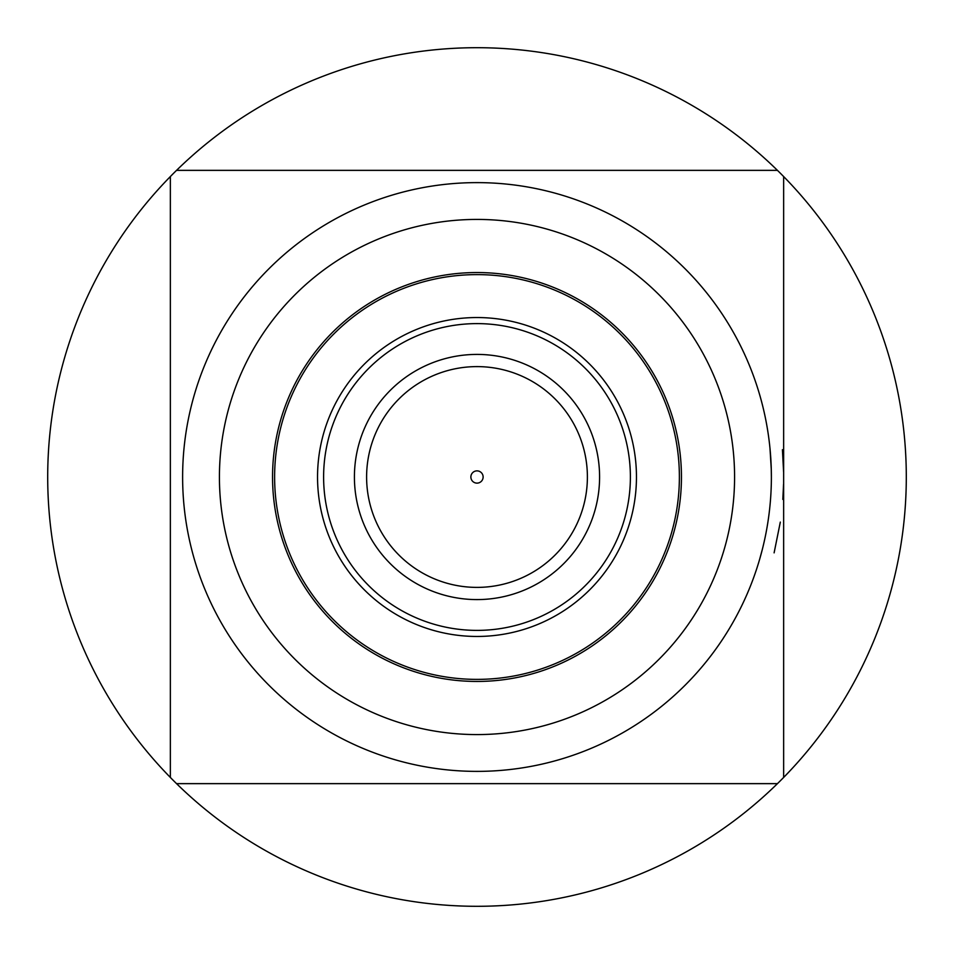 <?xml version="1.0" encoding="UTF-8"?>
<svg xmlns="http://www.w3.org/2000/svg" width="954" height="954" viewBox="0 0 954 954"><rect width="100%" height="100%" fill="white"/><g stroke="black" fill="none" stroke-linecap="round" stroke-linejoin="round"><path stroke-width="1.43" d="M732.541 623.129L731.933 624.19M770.665 497.487L770.546 499.085M729.094 629.008L727.592 631.465M762.222 549.826L759.742 558.925M559.485 386.31A122.601 122.601 0 0 0 386.31 394.515A122.601 122.601 0 0 0 394.515 567.69A122.601 122.601 0 0 0 567.69 559.485A122.601 122.601 0 0 0 559.485 386.31M373.789 590.466A153.379 153.379 0 0 1 363.534 373.789A153.379 153.379 0 0 1 580.211 363.534A153.379 153.379 0 0 1 590.466 580.211A153.379 153.379 0 0 1 373.789 590.466M402.719 558.662A110.39 110.39 0 0 1 395.338 402.719A110.39 110.39 0 0 1 551.281 395.338A110.39 110.39 0 0 1 558.662 551.281A110.39 110.39 0 0 1 402.719 558.662A110.39 110.39 0 0 0 558.662 551.281A110.39 110.39 0 0 0 551.281 395.338M584.289 359.038A159.449 159.449 0 0 0 359.038 369.711A159.449 159.449 0 0 0 369.711 594.962A159.449 159.449 0 0 0 594.962 584.289A159.449 159.449 0 0 0 584.289 359.038M613.172 327.282A202.379 202.379 0 0 0 327.282 340.828A202.379 202.379 0 0 0 340.828 626.718A202.379 202.379 0 0 0 626.718 613.172A202.379 202.379 0 0 0 613.172 327.282M614.567 325.755A204.442 204.442 0 0 0 325.755 339.433A204.442 204.442 0 0 0 339.433 628.245A204.442 204.442 0 0 0 628.245 614.567A204.442 204.442 0 0 0 614.567 325.755M182.619 477A294.381 294.381 0 0 0 477 771.381A294.381 294.381 0 0 0 771.381 477A294.381 294.381 0 0 0 477 182.619A294.381 294.381 0 0 0 182.619 477M734.58 477A257.58 257.58 0 0 1 477 734.58A257.58 257.58 0 0 1 219.42 477A257.58 257.58 0 0 1 477 219.42A257.58 257.58 0 0 1 734.58 477M782.423 449.692L783.592 471.896M783.556 484.286L782.829 499.407M780.312 522.088L774.111 552.855M170.361 176.55A429.3 429.3 0 0 0 176.55 783.639L777.45 783.639A429.3 429.3 0 0 0 783.639 777.45L783.639 176.55A429.3 429.3 0 0 0 170.361 176.55L170.361 777.45M783.639 777.45A429.3 429.3 0 0 0 783.639 176.55M777.45 170.361L176.55 170.361M176.55 783.639A429.3 429.3 0 0 0 777.45 783.639M770.236 451.051L771.082 463.787M771.237 467.854L771.381 477M770.009 448.69L771.273 469.296M481.126 472.468A6.129 6.129 0 0 0 472.468 472.874A6.129 6.129 0 0 0 472.874 481.531A6.129 6.129 0 0 0 481.531 481.126A6.129 6.129 0 0 0 481.126 472.468"/></g></svg>
